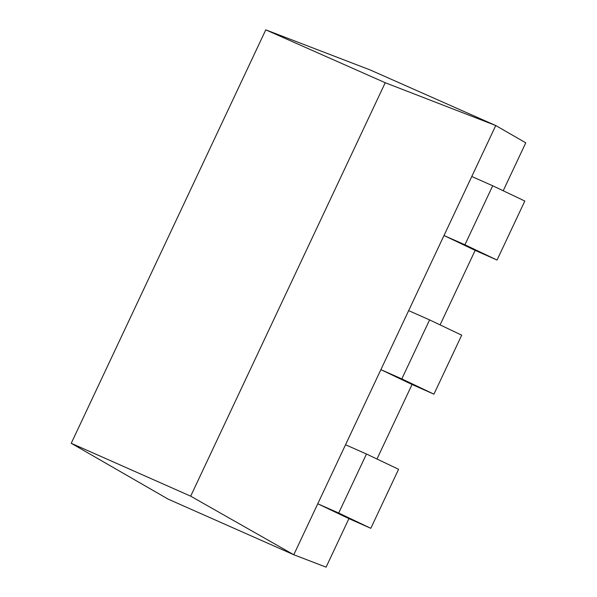 <?xml version="1.0" encoding="UTF-8"?>
<svg xmlns="http://www.w3.org/2000/svg" width="597" height="597" viewBox="0 0 597 597"><rect width="100%" height="100%" fill="white"/><g stroke="black" fill="none" stroke-linecap="round" stroke-linejoin="round"><path stroke-width="0.9" d="M348.932 518.621L370.812 528.308L338.7 513.039L317.768 503.771L348.932 518.621L326.089 567.15L293.784 554.74L495.756 125.534L370.17 69.946L265.784 29.85L71.237 443.295L190.674 496.167L385.229 82.722L265.784 29.85M71.237 443.295L168.197 499.152L293.784 554.74L190.674 496.167M503.204 190.764L525.763 142.825L495.756 125.534L385.229 82.722M440.093 324.887L475.16 250.367L443.996 235.517L464.929 244.785L492.704 185.771L471.772 176.503M376.976 459.018L412.042 384.49L380.886 369.647L401.818 378.908L429.586 319.895L408.654 310.627M370.812 528.308L398.58 469.294L366.468 454.018L345.536 444.758M412.042 384.49L433.929 394.177L461.697 335.163L429.586 319.895M475.16 250.367L497.04 260.053L524.815 201.04L492.704 185.771M338.7 513.039L366.468 454.018M433.929 394.177L401.818 378.908M497.04 260.053L464.929 244.785"/></g></svg>
